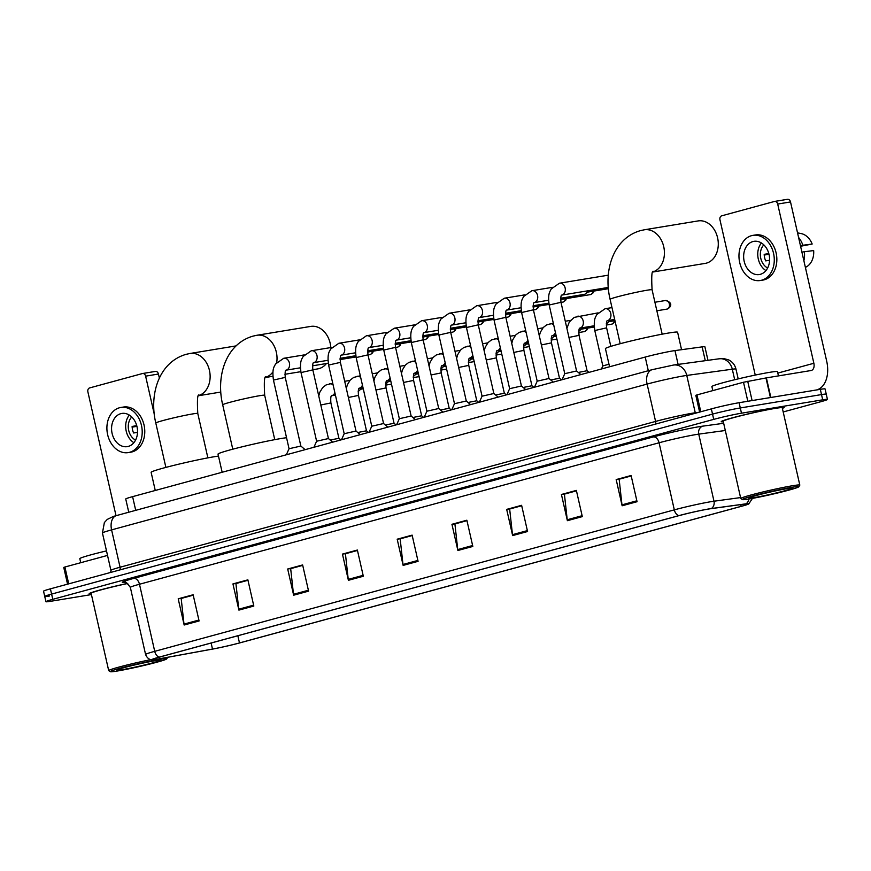 <?xml version="1.0" encoding="UTF-8"?>
<svg xmlns="http://www.w3.org/2000/svg" width="871" height="871" viewBox="0 0 871 871"><rect width="100%" height="100%" fill="white"/><g stroke="black" fill="none" stroke-linecap="round" stroke-linejoin="round"><path stroke-width="1.31" d="M128.745 512.181L125.74 498.996A20.185 1.023 -12.8 0 1 132.599 496.644L645.215 357.066A20.185 1.023 -12.8 0 1 674.971 350.588L702.146 346.876A20.185 1.023 -12.8 0 1 704.889 346.767L707.971 360.322M783.192 411.961L820.591 401.781A20.185 1.023 167.2 0 0 827.45 399.419L825.066 388.934A20.185 1.023 167.2 0 0 820.319 389.337L739.098 402.707A20.185 1.023 167.2 0 0 711.346 408.891L50.409 588.84A20.185 1.023 167.2 0 0 43.55 591.202L44.737 596.45A20.185 1.023 167.2 0 0 49.495 596.036M827.45 399.419A20.185 1.023 167.2 0 0 822.703 399.822L741.482 413.192A20.185 1.023 167.2 0 0 713.73 419.376L52.793 599.324L51.596 594.087A20.185 1.023 167.2 0 0 44.737 596.45A20.185 1.023 167.2 0 1 51.596 594.087L712.532 414.128L51.596 594.087L50.409 588.84M741.482 413.192L740.296 407.955A20.185 1.023 167.2 0 0 712.532 414.128A20.185 1.023 167.2 0 1 740.296 407.955L821.505 394.585L740.296 407.955L739.098 402.707M826.263 394.171A20.185 1.023 167.2 0 0 821.505 394.585A20.185 1.023 167.2 0 1 826.263 394.171M782.376 408.347A32.292 1.633 167.2 0 0 784.216 407.345A32.292 1.633 167.2 0 0 776.616 407.998A32.292 1.633 167.2 0 0 741.613 415.456A32.292 1.633 167.2 0 0 721.242 421.662A32.292 1.633 167.2 0 0 723.333 421.76A32.292 1.633 167.2 0 1 721.242 421.662A32.292 1.633 167.2 0 1 741.613 415.456A32.292 1.633 167.2 0 1 776.616 407.998A32.292 1.633 167.2 0 1 784.216 407.345A32.292 1.633 167.2 0 1 782.376 408.347M157.324 659.14A21.525 1.089 -12.8 0 1 152.262 659.576A21.525 1.089 -12.8 0 1 159.578 657.061L679.173 515.588A21.525 1.089 -12.8 0 1 710.91 508.675L745.554 503.939A21.525 1.089 -12.8 0 1 748.494 503.83A21.525 1.089 -12.8 0 1 741.177 506.345L239.481 642.94A21.525 1.089 -12.8 0 1 212.491 649.069L159.948 658.683A21.525 1.089 -12.8 0 1 157.324 659.14M156.932 659.249A22.069 1.121 167.2 0 0 159.611 658.781L212.165 649.167A22.069 1.121 167.2 0 0 239.83 642.885L741.515 506.291A22.069 1.121 167.2 0 0 748.733 503.971A22.069 1.121 167.2 0 0 746.012 503.819L711.357 508.555A22.069 1.121 167.2 0 0 678.825 515.643L159.23 657.115A22.069 1.121 167.2 0 0 152.109 659.815A22.069 1.121 167.2 0 0 156.932 659.249M637.06 501.707L631.105 475.501L616.178 479.573L622.134 505.779L637.06 501.707M631.203 475.936L619.15 479.213L621.97 504.853A5.378 3.451 74.8 0 0 622.134 505.779M619.619 479.094L616.178 479.573M582.318 516.612L576.362 490.406L561.425 494.478L567.38 520.684L582.318 516.612M576.46 490.841L564.408 494.118L567.228 519.758A5.378 3.451 74.8 0 0 567.38 520.684M564.865 493.999L561.425 494.478M527.565 531.517L521.609 505.311L506.682 509.383L512.638 535.589L527.565 531.517M521.707 505.746L509.655 509.023L512.486 534.663A5.378 3.451 74.8 0 0 512.638 535.589M510.123 508.904L506.682 509.383M472.822 546.433L466.867 520.216L451.94 524.288L457.885 550.494L472.822 546.433M466.965 520.651L454.912 523.939L457.732 549.579A5.378 3.451 74.8 0 0 457.885 550.494M455.37 523.809L451.94 524.288M199.089 620.958L193.133 594.751L178.207 598.813L184.162 625.019L199.089 620.958M193.231 595.187L181.179 598.464L183.999 624.104A5.378 3.451 74.8 0 0 184.162 625.019M181.636 598.333L178.207 598.813M253.831 606.053L247.876 579.846L232.949 583.908L238.904 610.114L253.831 606.053M247.974 580.271L235.921 583.559L238.752 609.199A5.378 3.451 74.8 0 0 238.904 610.114M236.389 583.428L232.949 583.908M308.584 591.148L302.629 564.941L287.691 569.003L293.647 595.209L308.584 591.148M302.727 565.366L290.674 568.654L293.494 594.294A5.378 3.451 74.8 0 0 293.647 595.209M291.132 568.523L287.691 569.003M363.327 576.243L357.371 550.037L342.445 554.098L348.4 580.304L363.327 576.243M357.469 550.461L345.417 553.749L348.237 579.389A5.378 3.451 74.8 0 0 348.4 580.304M345.885 553.618L342.445 554.098M418.069 561.338L412.125 535.132L397.187 539.193L403.142 565.399L418.069 561.338M412.223 535.556L400.17 538.844L402.99 564.484A5.378 3.451 74.8 0 0 403.142 565.399M400.627 538.714L397.187 539.193M127.623 583.385A32.292 1.633 167.2 0 0 89.169 593.75A32.292 1.633 167.2 0 0 91.259 593.859A32.292 1.633 167.2 0 1 89.169 593.75A32.292 1.633 167.2 0 1 127.623 583.385M52.793 599.324A20.185 1.023 167.2 0 0 45.934 601.687A20.185 1.023 167.2 0 0 50.681 601.284L91.422 594.577M510.101 508.816L521.696 505.659M564.843 493.911L576.439 490.754M619.597 479.006L631.181 475.849M345.863 553.531L357.448 550.374M291.11 568.436L302.705 565.29M236.368 583.352L247.963 580.195M181.625 598.257L193.21 595.1M455.359 523.721L466.943 520.564M400.606 538.626L412.201 535.469M107.525 555.415L64.89 567.021L68.722 583.864M142.79 373.496L155.212 371.449A3.364 2.569 80.7 0 1 155.408 371.405A3.364 2.569 80.7 0 1 158.446 374.04L145.62 376.152L154.319 414.411M159.36 378.058L158.446 374.04M145.62 376.152A3.364 2.569 -99.3 0 0 142.583 373.517A3.364 2.569 -99.3 0 0 142.387 373.561L89.637 387.922A3.364 2.569 -99.3 0 0 87.884 391.874L116.006 515.654M67.557 584.18L63.746 567.413L64.89 567.021M120.829 413.66A16.821 12.869 -99.3 0 0 111.967 432.778A16.821 12.869 -99.3 0 0 127.286 446.627A16.821 12.869 -99.3 0 0 128.277 446.42A16.821 12.869 -99.3 0 0 137.128 427.291A16.821 12.869 -99.3 0 0 121.82 413.442A16.821 12.869 -99.3 0 0 120.829 413.66M129.333 415.075A16.821 12.869 -99.3 0 0 133.873 442.675M136.747 425.669L132.12 426.431A13.457 10.289 80.7 0 0 133.611 432.985L137.52 432.343M131.761 416.98A13.457 10.289 -99.3 0 0 128.505 429.392A13.457 10.289 -99.3 0 0 135.56 440.095M128.266 452.604L130.835 452.18A22.875 17.496 -99.3 0 0 132.174 451.886A22.875 17.496 -99.3 0 0 144.227 425.886A22.875 17.496 -99.3 0 0 123.399 407.051L120.84 407.465A22.875 17.496 -99.3 0 0 119.49 407.759A22.875 17.496 -99.3 0 0 107.449 433.769A22.875 17.496 -99.3 0 0 128.266 452.604A22.875 17.496 -99.3 0 0 129.616 452.31A22.875 17.496 -99.3 0 0 141.657 426.311A22.875 17.496 -99.3 0 0 120.84 407.465M132.152 427.138L136.921 426.344M159.916 659.391A28.928 1.459 167.2 0 0 127.895 666.239A28.928 1.459 167.2 0 0 110.356 671.693A28.928 1.459 167.2 0 0 117.117 671.051A28.928 1.459 167.2 0 0 147.798 664.54A28.928 1.459 167.2 0 0 166.709 658.89A28.928 1.459 167.2 0 0 159.916 659.391M150.814 659.641A30.278 1.535 167.2 0 0 108.701 670.616A30.278 1.535 167.2 0 0 108.755 670.681L110.356 671.693M127.732 583.472A30.278 1.535 167.2 0 0 91.128 593.303L108.701 670.616M106.502 550.897A33.642 1.698 167.2 0 0 79.816 558.67L80.731 562.71M122.092 669.69A22.2 1.121 167.2 0 0 146.666 664.442A22.2 1.121 167.2 0 0 160.122 660.251A22.2 1.121 167.2 0 0 154.94 660.751A22.2 1.121 167.2 0 0 131.39 665.749A22.2 1.121 167.2 0 0 116.888 670.082A22.2 1.121 167.2 0 0 122.092 669.69M218.469 456.077A36.996 1.873 167.2 0 0 214.593 456.665A36.996 1.873 167.2 0 0 174.483 465.212A36.996 1.873 167.2 0 0 151.129 472.322L155.256 490.471M225.545 639.096L234.68 636.636M312.787 369.707L317.763 368.89A21.525 16.473 -99.3 0 0 319.026 368.607A21.525 16.473 -99.3 0 0 326.429 363.523M330.817 347.562A21.525 16.473 -99.3 0 0 310.762 326.407L256.901 335.27A21.525 16.473 80.7 0 1 276.717 362.412M286.548 437.721A36.996 1.873 167.2 0 0 281.475 438.451A36.996 1.873 167.2 0 0 241.376 446.997A36.996 1.873 167.2 0 0 218.022 454.107L222.149 472.256M292.438 620.881L301.584 618.399M652.956 272.002L705.162 263.401A21.525 16.473 -99.3 0 0 706.435 263.129A21.525 16.473 -99.3 0 0 717.769 238.654A21.525 16.473 -99.3 0 0 698.172 220.918L644.311 229.792A21.525 16.473 80.7 0 1 663.844 247.212A21.525 16.473 80.7 0 1 653.043 271.861M681.558 349.685L677.594 332.232A36.996 1.873 167.2 0 0 668.884 332.972A36.996 1.873 167.2 0 0 628.786 341.519A36.996 1.873 167.2 0 0 605.432 348.629L609.558 366.778M679.87 515.403L687.97 513.357M285.253 377.393L300.854 446.05L289.052 448.739L273.45 380.072L285.253 377.393C284.926 372.614 285.198 370.197 286.058 370.142L285.917 370.197M296.064 452.136L286.428 454.76M340.485 358.242A4.377 3.342 80.7 0 1 340.06 358.874M312.831 369.892L328.432 438.549L316.619 441.238L301.018 372.57L312.831 369.892C312.504 365.112 312.765 362.695 313.636 362.641L327.964 360.311M323.642 444.624L313.995 447.248M368.063 350.741A4.377 3.342 80.7 0 1 367.627 351.361M340.398 362.38L355.999 431.036L344.197 433.725L328.596 365.058L340.398 362.38C340.071 357.6 340.343 355.183 341.203 355.128L341.062 355.183M351.209 437.122L341.574 439.746M395.63 343.228A4.377 3.342 80.7 0 1 395.205 343.86M367.976 354.867L383.578 423.535L371.765 426.213L356.163 357.556L367.976 354.867C367.649 350.098 367.91 347.681 368.771 347.627L383.109 345.297M378.787 429.61L369.141 432.234M423.208 335.727A4.377 3.342 80.7 0 1 422.773 336.348M396.207 340.169L396.349 340.115C395.488 340.169 395.216 342.586 395.543 347.366L411.145 416.022L399.343 418.711M406.354 422.108L396.719 424.732M450.775 328.215A4.377 3.342 80.7 0 1 450.351 328.846M423.121 339.853L438.723 408.51L426.91 411.199L411.308 342.543L423.121 339.853C422.783 335.085 423.056 332.668 423.916 332.613L423.785 332.657M433.932 414.596L424.286 417.22M478.353 320.713A4.377 3.342 80.7 0 1 477.918 321.334M450.688 332.352L466.29 401.008L454.488 403.698L438.886 335.03L450.688 332.352C450.361 327.572 450.623 325.155 451.494 325.101L451.352 325.155M461.499 407.095L451.864 409.718M505.92 313.201A4.377 3.342 80.7 0 1 505.496 313.832M493.868 393.507L482.055 396.185L466.453 327.529L478.266 324.839C477.929 320.071 478.201 317.654 479.061 317.599L478.93 317.643M489.077 399.582L479.431 402.206M533.498 305.699A4.377 3.342 80.7 0 1 533.063 306.32M505.833 317.338L521.435 385.995L509.633 388.684L494.031 320.016L505.833 317.338C505.507 312.558 505.768 310.141 506.639 310.087L506.497 310.141M516.645 392.081L507.009 394.705M561.066 298.187A4.377 3.342 80.7 0 1 560.641 298.818M533.411 309.826L549.002 378.482L537.2 381.171L521.598 312.515L533.411 309.826C533.074 305.057 533.346 302.64 534.206 302.585L534.065 302.629M544.223 384.568L534.576 387.192M587.685 290.838A6.053 4.627 80.7 0 1 586.379 293.211A6.053 4.627 80.7 0 1 584.604 294.289A6.053 4.627 80.7 0 1 584.245 294.376A6.053 4.627 80.7 0 1 583.886 294.409M588.644 290.674A4.377 3.342 80.7 0 1 588.077 291.458L586.379 293.211M560.978 302.324L576.58 370.981L564.767 373.67L549.176 305.002L560.978 302.324C560.652 297.544 560.913 295.127 561.784 295.073L561.643 295.127M571.79 377.067L562.154 379.691M338.928 438.309L330.163 440.018M360.877 387.933A6.053 4.627 80.7 0 1 359.571 390.306A6.053 4.627 80.7 0 1 358.155 391.264M361.835 387.769A4.377 3.342 80.7 0 1 361.269 388.553L359.571 390.306M362.423 385.091A6.053 4.627 80.7 0 1 359.222 388.205C358.395 388.226 358.123 390.644 358.46 395.423L366.495 430.797L357.741 432.506M388.455 380.42A6.053 4.627 80.7 0 1 387.149 382.805A6.053 4.627 80.7 0 1 385.733 383.763M389.413 380.268A4.377 3.342 80.7 0 1 388.847 381.041L387.149 382.805M386.691 380.714L386.833 380.66C385.962 380.714 385.701 383.131 386.027 387.911L394.062 423.284L385.309 425.004M416.022 372.919A6.053 4.627 80.7 0 1 414.716 375.292A6.053 4.627 80.7 0 1 413.3 376.25M416.98 372.755A4.377 3.342 80.7 0 1 416.414 373.539L414.716 375.292M417.568 370.077A6.053 4.627 80.7 0 1 414.367 373.191C413.54 373.213 413.268 375.63 413.605 380.409L421.64 415.783L412.887 417.492M443.6 365.406A6.053 4.627 80.7 0 1 442.294 367.791A6.053 4.627 80.7 0 1 440.878 368.749M444.558 365.254A4.377 3.342 80.7 0 1 443.992 366.027L442.294 367.791M441.837 365.7L441.978 365.646C441.107 365.7 440.846 368.117 441.172 372.897L449.207 408.27L440.454 409.991M471.167 357.905A6.053 4.627 80.7 0 1 469.861 360.278A6.053 4.627 80.7 0 1 468.446 361.236M472.126 357.741A4.377 3.342 80.7 0 1 471.559 358.525L469.861 360.278M469.404 358.188L469.545 358.144C468.685 358.199 468.413 360.616 468.75 365.385L476.785 400.769L468.032 402.478M498.745 350.392A6.053 4.627 80.7 0 1 497.439 352.777A6.053 4.627 80.7 0 1 496.024 353.735M499.704 350.24A4.377 3.342 80.7 0 1 499.137 351.013L497.439 352.777M496.982 350.686L497.123 350.632C496.252 350.686 495.991 353.103 496.318 357.883L504.353 393.257L495.599 394.977M526.313 342.891A6.053 4.627 80.7 0 1 525.006 345.264A6.053 4.627 80.7 0 1 523.591 346.223M527.271 342.728A4.377 3.342 80.7 0 1 526.705 343.501L525.006 345.264M524.549 343.174L524.69 343.13C523.83 343.185 523.558 345.602 523.896 350.371L531.931 385.755L523.177 387.464M553.891 335.379A6.053 4.627 80.7 0 1 552.584 337.763A6.053 4.627 80.7 0 1 551.169 338.721M554.849 335.226A4.377 3.342 80.7 0 1 554.283 335.999L552.584 337.763M552.127 335.673L552.268 335.618C551.397 335.673 551.136 338.09 551.463 342.869L559.498 378.243L550.744 379.963M581.458 327.877A6.053 4.627 80.7 0 1 580.151 330.251A6.053 4.627 80.7 0 1 578.736 331.209M582.416 327.714A4.377 3.342 80.7 0 1 581.85 328.487L580.151 330.251M579.694 328.16L579.836 328.117C578.975 328.171 578.703 330.588 579.041 335.357L587.076 370.73L578.322 372.45M609.025 320.365A6.053 4.627 80.7 0 1 607.729 322.749A6.053 4.627 80.7 0 1 606.303 323.707M609.994 320.212A4.377 3.342 80.7 0 1 609.428 320.985L607.729 322.749M608.971 364.209L602.841 365.918L594.795 330.534L606.608 327.855C606.281 323.076 606.543 320.659 607.414 320.604L607.272 320.659M747.819 401.281L743.496 382.249L696.963 394.922L700.796 411.765M816.66 389.936L816.606 389.947A26.914 17.278 74.8 0 0 816.66 389.936A26.914 17.278 74.8 0 0 826.688 361.16L790.52 201.952L777.694 204.054L813.862 363.272A6.728 4.322 -105.2 0 1 811.358 370.458A6.728 4.322 -105.2 0 1 811.075 370.523L766.382 377.883L770.835 397.481M774.863 201.397L787.286 199.35A3.364 2.569 80.7 0 1 787.482 199.307A3.364 2.569 80.7 0 1 790.52 201.952M777.694 204.054A3.364 2.569 -99.3 0 0 774.657 201.419A3.364 2.569 -99.3 0 0 774.461 201.462L721.711 215.823A3.364 2.569 -99.3 0 0 719.958 219.775L755.244 375.074M699.631 412.081L695.82 395.314L696.963 394.922M743.496 382.249L766.382 377.883M752.903 241.561A16.821 12.869 -99.3 0 0 744.041 260.679A16.821 12.869 -99.3 0 0 759.36 274.539A16.821 12.869 -99.3 0 0 760.35 274.321A16.821 12.869 -99.3 0 0 769.202 255.203A16.821 12.869 -99.3 0 0 753.894 241.343A16.821 12.869 -99.3 0 0 752.903 241.561M761.406 242.976A16.821 12.869 -99.3 0 0 765.947 270.576M768.821 253.57L764.194 254.332A13.457 10.289 80.7 0 0 765.685 260.886L769.594 260.244M763.834 244.882A13.457 10.289 -99.3 0 0 760.568 257.293A13.457 10.289 -99.3 0 0 767.634 267.996M760.339 280.506L762.909 280.092A22.875 17.496 -99.3 0 0 764.248 279.798A22.875 17.496 -99.3 0 0 776.301 253.788A22.875 17.496 -99.3 0 0 755.473 234.952L752.903 235.366A22.875 17.496 -99.3 0 0 751.564 235.66A22.875 17.496 -99.3 0 0 739.512 261.67A22.875 17.496 -99.3 0 0 760.339 280.506A22.875 17.496 -99.3 0 0 761.69 280.212A22.875 17.496 -99.3 0 0 773.731 254.212A22.875 17.496 -99.3 0 0 752.903 235.366M803.879 260.767A22.2 16.985 -99.3 0 0 804.379 251.73L813.666 250.576A17.496 13.381 -99.3 0 1 806.611 266.744L805.403 267.441M801.919 252.133L804.379 251.73M800.591 246.264L812.175 244.032L800.438 245.578M802.888 245.176A22.2 16.985 -99.3 0 0 798.587 237.445M812.175 244.032A17.496 13.381 -99.3 0 0 801.157 233.58L797.542 232.851M764.226 255.04L768.995 254.256M791.989 487.303A28.928 1.459 167.2 0 0 759.969 494.14A28.928 1.459 167.2 0 0 742.43 499.595A28.928 1.459 167.2 0 0 749.191 498.952A28.928 1.459 167.2 0 0 779.872 492.442A28.928 1.459 167.2 0 0 798.783 486.802A28.928 1.459 167.2 0 0 791.989 487.303M798.783 486.802L799.796 485.191A30.278 1.535 167.2 0 0 799.818 485.103A30.278 1.535 167.2 0 0 792.686 485.713A30.278 1.535 167.2 0 0 759.871 492.703A30.278 1.535 167.2 0 0 740.775 498.517A30.278 1.535 167.2 0 0 740.829 498.593L742.43 499.595M799.818 485.103L782.245 407.791A30.278 1.535 167.2 0 0 775.125 408.401A30.278 1.535 167.2 0 0 742.31 415.391A30.278 1.535 167.2 0 0 723.202 421.216L740.775 498.517M778.445 375.891L777.487 371.667A33.642 1.698 167.2 0 0 769.572 372.353A33.642 1.698 167.2 0 0 733.121 380.115A33.642 1.698 167.2 0 0 711.89 386.572L712.805 390.611M754.166 497.602A22.2 1.121 167.2 0 0 778.739 492.344A22.2 1.121 167.2 0 0 792.196 488.163A22.2 1.121 167.2 0 0 787.014 488.653A22.2 1.121 167.2 0 0 763.464 493.65A22.2 1.121 167.2 0 0 748.951 497.983A22.2 1.121 167.2 0 0 754.166 497.602M135.702 510.286L132.599 496.644M705.281 360.692L702.146 346.876M678.106 364.405L674.971 350.588M648.307 370.719L645.215 357.066M734.688 379.723L732.293 369.206A13.457 11.639 -97.8 0 0 719.185 358.787L723.855 358.58L728.798 359.963C732.544 361.922 734.939 364.96 735.962 369.064A26.914 1.361 167.2 0 0 732.293 369.206L686.773 375.434A26.914 1.361 167.2 0 0 684.105 375.837A26.914 1.361 167.2 0 0 647.099 384.078L111.586 529.884A26.914 1.361 167.2 0 0 102.44 533.03L104.368 522.556L107.275 519.399L113.513 516.383L652.118 369.685A13.457 8.634 -105.2 0 0 647.099 384.078L655.591 421.422A26.914 1.361 -12.8 0 1 692.597 413.181A26.914 1.361 -12.8 0 1 695.265 412.778L698.88 412.277M119.828 569.939A3.364 2.156 74.8 0 0 120.067 567.228L111.586 529.884A13.457 8.634 -105.2 0 1 116.594 515.49M695.396 413.235A3.364 2.907 82.2 0 1 695.265 412.778L686.773 375.434A13.457 11.639 -97.8 0 0 673.664 365.014L719.185 358.787M110.726 572.421L110.922 570.374A26.914 1.361 -12.8 0 1 120.067 567.228L655.591 421.422A3.364 2.156 74.8 0 1 655.351 424.133M711.346 408.891L713.73 419.376M820.319 389.337L822.703 399.822M125.097 582.383A33.642 1.698 -12.8 0 1 133.72 578.398L653.315 436.926A6.728 4.322 -105.2 0 1 659.075 442.773L139.48 584.245A26.914 1.361 167.2 0 0 130.345 587.392C126.97 582.873 125.065 581.186 124.64 582.34M653.315 436.926A33.642 1.698 -12.8 0 1 699.576 426.627A33.642 1.698 -12.8 0 1 702.908 426.126L723.681 423.284M711.357 508.555A6.728 5.814 -97.8 0 0 713.991 501.217L698.749 434.128A26.914 1.361 167.2 0 0 696.081 434.542A26.914 1.361 167.2 0 0 659.075 442.773L674.317 509.862A26.914 1.361 -12.8 0 1 713.991 501.217L740.557 497.581M746.012 503.819A6.728 5.814 -97.8 0 0 748.788 499.018M678.825 515.643A6.728 4.322 -105.2 0 1 674.317 509.862L154.722 651.334A6.728 4.322 74.8 0 0 159.23 657.115M152.109 659.815C152.686 659.859 147.918 660.425 145.588 654.48A26.914 1.361 -12.8 0 1 154.722 651.334L139.48 584.245A6.728 4.322 -105.2 0 0 133.72 578.398M725.314 430.492L698.749 434.128A6.728 5.814 82.2 0 1 702.908 426.126M741.177 506.345L740.775 504.592M159.948 658.683L159.578 657.061M212.491 649.069L211.12 643.027M239.481 642.94L237.848 635.754M417.873 560.434L402.99 564.484M363.12 575.339L348.237 579.389M308.378 590.244L293.494 594.294M253.624 605.149L238.752 609.199M198.882 620.054L183.999 624.104M472.615 545.518L457.732 549.579M527.358 530.613L512.486 534.663M582.111 515.708L567.228 519.758M636.853 500.803L621.97 504.853M165.882 467.4L155.8 423.023A21.525 1.089 -12.8 0 1 163.117 420.508A21.525 1.089 -12.8 0 1 192.72 413.921A21.525 1.089 -12.8 0 1 197.782 413.485C197.053 400.148 197.488 393.997 199.1 395.042M155.8 423.023C148.897 394.432 158.925 362.107 186.187 354.312L190.009 353.484A21.525 16.473 80.7 0 1 209.552 370.904A21.525 16.473 80.7 0 1 198.74 395.554M232.775 449.196L222.693 404.819A21.525 1.089 -12.8 0 1 230.009 402.293A21.525 1.089 -12.8 0 1 259.612 395.706A21.525 1.089 -12.8 0 1 264.675 395.271C263.946 381.934 264.381 375.782 265.982 376.827M272.917 371.939A21.525 16.473 80.7 0 1 265.633 377.339M620.185 343.707L610.103 299.33A21.525 1.089 -12.8 0 1 617.408 296.815A21.525 1.089 -12.8 0 1 647.022 290.228A21.525 1.089 -12.8 0 1 652.085 289.793C651.356 276.455 651.791 270.304 653.392 271.349M367.998 354.976L370.197 354.595A4.377 2.809 -105.2 0 1 370.023 354.628A4.377 3.342 80.7 0 1 369.761 354.693A4.377 3.342 80.7 0 1 369.5 354.715M283.87 358.264A6.053 4.627 80.7 0 1 283.946 358.253A6.053 4.627 80.7 0 1 289.455 363.24A6.053 4.627 80.7 0 1 286.265 370.121A6.053 4.627 80.7 0 1 286.026 370.175L300.386 367.812M372.396 351.285A4.377 3.342 80.7 0 1 370.023 354.628M395.576 347.475L397.775 347.083A4.377 2.809 -105.2 0 1 397.59 347.126A4.377 3.342 80.7 0 1 397.328 347.181A4.377 3.342 80.7 0 1 397.067 347.213M311.437 350.752A6.053 4.627 80.7 0 1 311.513 350.741A6.053 4.627 80.7 0 1 317.022 355.727A6.053 4.627 80.7 0 1 313.843 362.608A6.053 4.627 80.7 0 1 313.593 362.674L313.495 362.684M399.974 343.784A4.377 3.342 80.7 0 1 397.59 347.126M423.143 339.962L425.342 339.581A4.377 2.809 -105.2 0 1 425.157 339.614A4.377 3.342 80.7 0 1 424.906 339.679A4.377 3.342 80.7 0 1 424.645 339.701M339.015 343.25A6.053 4.627 80.7 0 1 339.091 343.239A6.053 4.627 80.7 0 1 344.6 348.226A6.053 4.627 80.7 0 1 341.41 355.107A6.053 4.627 80.7 0 1 341.171 355.161L355.531 352.799M427.541 336.271A4.377 3.342 80.7 0 1 425.157 339.614M450.721 332.461L452.92 332.069A4.377 2.809 -105.2 0 1 452.735 332.112A4.377 3.342 80.7 0 1 452.474 332.167A4.377 3.342 80.7 0 1 452.212 332.199M366.582 335.738A6.053 4.627 80.7 0 1 366.658 335.727A6.053 4.627 80.7 0 1 372.167 340.713A6.053 4.627 80.7 0 1 368.977 347.594A6.053 4.627 80.7 0 1 368.738 347.66L368.64 347.671M455.119 328.759A4.377 3.342 80.7 0 1 452.735 332.112M478.288 324.948L480.487 324.567A4.377 2.809 -105.2 0 1 480.302 324.6A4.377 3.342 80.7 0 1 480.052 324.654A4.377 3.342 80.7 0 1 479.79 324.687M395.543 347.366L383.741 350.044C382.162 338.296 384.601 336.663 385.82 333.996L394.236 328.225A6.053 4.627 80.7 0 1 399.745 333.212A6.053 4.627 80.7 0 1 396.555 340.093A6.053 4.627 80.7 0 1 396.305 340.147L410.677 337.785M394.16 328.236A6.053 4.627 80.7 0 1 394.236 328.225L414.585 324.872M482.686 321.257A4.377 3.342 80.7 0 1 480.302 324.6M505.855 317.447L508.065 317.055A4.377 2.809 -105.2 0 1 507.88 317.098A4.377 3.342 80.7 0 1 507.619 317.153A4.377 3.342 80.7 0 1 507.358 317.186M421.727 320.724A6.053 4.627 80.7 0 1 421.804 320.713A6.053 4.627 80.7 0 1 427.313 325.7A6.053 4.627 80.7 0 1 424.123 332.58A6.053 4.627 80.7 0 1 423.883 332.646L438.244 330.283M510.264 313.745A4.377 3.342 80.7 0 1 507.88 317.098M533.433 309.934L535.632 309.553A4.377 2.809 -105.2 0 1 535.447 309.586A4.377 3.342 80.7 0 1 535.197 309.641A4.377 3.342 80.7 0 1 534.936 309.673M449.305 313.222A6.053 4.627 80.7 0 1 449.371 313.212A6.053 4.627 80.7 0 1 454.891 318.198A6.053 4.627 80.7 0 1 451.701 325.079A6.053 4.627 80.7 0 1 451.45 325.133L465.822 322.771M537.832 306.244A4.377 3.342 80.7 0 1 535.447 309.586M561 302.433L563.199 302.041A4.377 2.809 -105.2 0 1 563.025 302.085A4.377 3.342 80.7 0 1 562.764 302.139A4.377 3.342 80.7 0 1 562.503 302.172M476.873 305.71A6.053 4.627 80.7 0 1 476.949 305.699A6.053 4.627 80.7 0 1 482.458 310.686A6.053 4.627 80.7 0 1 479.268 317.567A6.053 4.627 80.7 0 1 479.028 317.632L493.389 315.269M565.41 298.731A4.377 3.342 80.7 0 1 563.025 302.085M560.63 299.526L590.778 294.54A4.377 2.809 -105.2 0 1 590.592 294.572A4.377 3.342 80.7 0 1 590.342 294.627A4.377 3.342 80.7 0 1 590.081 294.659M504.451 298.209A6.053 4.627 80.7 0 1 504.516 298.187A6.053 4.627 80.7 0 1 510.036 303.184A6.053 4.627 80.7 0 1 506.846 310.065A6.053 4.627 80.7 0 1 506.595 310.12L520.967 307.757M592.977 291.23A4.377 3.342 80.7 0 1 590.592 294.572M532.018 290.696A6.053 4.627 80.7 0 1 532.094 290.685A6.053 4.627 80.7 0 1 537.603 295.672A6.053 4.627 80.7 0 1 534.413 302.553A6.053 4.627 80.7 0 1 534.173 302.618L548.534 300.245M559.596 283.195A6.053 4.627 80.7 0 1 559.661 283.173A6.053 4.627 80.7 0 1 565.181 288.17A6.053 4.627 80.7 0 1 561.991 295.051A6.053 4.627 80.7 0 1 561.741 295.106L608.285 287.441M391.362 384.165A4.377 3.342 80.7 0 0 391.482 384.122A4.377 2.809 -105.2 0 1 391.362 384.165A4.377 3.342 80.7 0 1 391.112 384.22A4.377 3.342 80.7 0 1 390.85 384.253M331.546 395.728L331.688 395.674C330.817 395.728 330.555 398.145 330.882 402.925L320.811 404.993M334.845 392.603A6.053 4.627 80.7 0 1 331.644 395.706L335.411 395.096M329.499 383.795A6.053 4.627 80.7 0 1 329.565 383.784A6.053 4.627 80.7 0 1 333.136 385.036M419.06 376.631A4.377 2.809 -105.2 0 1 418.94 376.653A4.377 3.342 80.7 0 1 418.679 376.708A4.377 3.342 80.7 0 1 418.418 376.74M358.46 395.423L348.378 397.481M357.066 376.283A6.053 4.627 80.7 0 1 357.143 376.272A6.053 4.627 80.7 0 1 360.703 377.535M446.627 369.119A4.377 2.809 -105.2 0 1 446.507 369.152A4.377 3.342 80.7 0 1 446.257 369.206A4.377 3.342 80.7 0 1 445.996 369.228M386.027 387.911L375.945 389.979M389.99 377.589A6.053 4.627 80.7 0 1 386.789 380.692L390.556 380.083M384.644 368.781A6.053 4.627 80.7 0 1 384.71 368.771A6.053 4.627 80.7 0 1 388.281 370.023M474.085 361.639A4.377 3.342 80.7 0 0 474.194 361.607A4.377 2.809 -105.2 0 1 474.085 361.639A4.377 3.342 80.7 0 1 473.824 361.694A4.377 3.342 80.7 0 1 473.563 361.726M413.605 380.409L403.523 382.467M412.212 361.269A6.053 4.627 80.7 0 1 412.288 361.258A6.053 4.627 80.7 0 1 415.848 362.521M501.652 354.138A4.377 3.342 80.7 0 0 501.772 354.094A4.377 2.809 -105.2 0 1 501.652 354.138A4.377 3.342 80.7 0 1 501.402 354.192A4.377 3.342 80.7 0 1 501.141 354.214M441.172 372.897L431.091 374.966M445.135 362.576A6.053 4.627 80.7 0 1 441.935 365.678L445.702 365.058M439.79 353.768A6.053 4.627 80.7 0 1 439.855 353.757A6.053 4.627 80.7 0 1 443.426 355.009M529.23 346.625A4.377 3.342 80.7 0 0 529.339 346.593A4.377 2.809 -105.2 0 1 529.23 346.625A4.377 3.342 80.7 0 1 528.969 346.68A4.377 3.342 80.7 0 1 528.708 346.712M468.75 365.385L458.669 367.453M472.713 355.063A6.053 4.627 80.7 0 1 469.513 358.177L473.28 357.556M467.357 346.255A6.053 4.627 80.7 0 1 467.433 346.244A6.053 4.627 80.7 0 1 470.993 347.507M556.798 339.124A4.377 3.342 80.7 0 0 556.917 339.08A4.377 2.809 -105.2 0 1 556.798 339.124A4.377 3.342 80.7 0 1 556.547 339.178A4.377 3.342 80.7 0 1 556.286 339.2M496.318 357.883L486.236 359.952M500.281 347.551A6.053 4.627 80.7 0 1 497.08 350.665L500.847 350.044M494.935 338.754A6.053 4.627 80.7 0 1 495 338.743A6.053 4.627 80.7 0 1 498.571 339.995M578.682 332.559L584.55 331.568A4.377 2.809 -105.2 0 1 584.376 331.611A4.377 3.342 80.7 0 1 584.114 331.666A4.377 3.342 80.7 0 1 583.853 331.699M523.896 350.371L513.814 352.439M527.859 340.049A6.053 4.627 80.7 0 1 524.658 343.163L528.425 342.543M586.749 328.269A4.377 3.342 80.7 0 1 584.376 331.611M522.502 331.241A6.053 4.627 80.7 0 1 522.578 331.23A6.053 4.627 80.7 0 1 526.138 332.493M606.26 325.057L612.128 324.066A4.377 2.809 -105.2 0 1 611.943 324.099A4.377 3.342 80.7 0 1 611.682 324.164A4.377 3.342 80.7 0 1 611.42 324.186M551.463 342.869L541.381 344.938M555.426 332.537A6.053 4.627 80.7 0 1 552.225 335.651L555.992 335.03M614.327 320.757A4.377 3.342 80.7 0 1 611.943 324.099M550.08 323.74A6.053 4.627 80.7 0 1 550.145 323.729A6.053 4.627 80.7 0 1 553.716 324.981M579.041 335.357L568.959 337.425M577.647 316.227A6.053 4.627 80.7 0 1 577.723 316.217A6.053 4.627 80.7 0 1 583.189 320.974A6.053 4.627 80.7 0 1 579.803 328.149L594.164 325.787M656.854 310.784L667.273 309.053A4.377 2.809 -105.2 0 1 667.088 309.085A4.377 3.342 80.7 0 1 666.827 309.151A4.377 3.342 80.7 0 1 666.565 309.172M605.225 308.726A6.053 4.627 80.7 0 1 605.291 308.715A6.053 4.627 80.7 0 1 610.756 313.462A6.053 4.627 80.7 0 1 607.37 320.637L614.665 319.439M665.15 300.571A4.377 3.342 80.7 0 1 665.411 300.517A4.377 3.342 80.7 0 1 669.396 304.121A4.377 3.342 80.7 0 1 667.088 309.085M813.862 363.272L777.814 373.082M770.432 397.557L765.979 377.949M747.721 381.291L752.098 400.573M652.118 369.685L673.664 365.014M102.44 533.03L110.922 570.374M735.962 369.064L738.194 378.885M748.733 503.971L752.457 498.386M45.934 601.687L44.737 596.45M145.588 654.48L130.345 587.392M142.583 373.517L155.408 371.405M166.709 658.89L167.711 657.3M190.009 353.484L236.03 345.907M198.664 395.695L220.82 392.048M207.875 457.863L197.782 413.485M222.693 404.819C215.779 376.218 225.818 343.893 253.069 336.108L256.901 335.27M265.546 377.481L272.873 376.272M284.904 374.29L300.833 371.677M274.757 439.659L264.675 395.271M610.103 299.33C603.189 270.739 613.217 238.414 640.479 230.619L644.311 229.792M662.167 334.17L652.085 289.793M304.295 354.9L283.706 358.286L275.53 364.024C274.311 366.691 271.872 368.324 273.45 380.072M289.052 448.728L286.341 454.782M300.854 446.05L305.122 449.665M312.526 365.82L328.247 363.229M356.032 356.947L340.049 359.581M373.354 351.133L372.679 352.809L370.197 354.595M331.873 347.387L311.274 350.784L303.108 356.511C301.889 359.19 299.45 360.823 301.018 372.57M316.619 441.216L313.908 447.28M328.421 438.538L332.7 442.163M340.093 358.308L355.814 355.716M383.61 349.445L367.627 352.069M400.932 343.62L400.246 345.308L397.775 347.083M359.44 339.886L338.852 343.272L330.675 349.01C329.456 351.677 327.017 353.31 328.596 365.058M344.197 433.714L341.486 439.768M355.999 431.036L360.267 434.651M367.671 350.806L383.392 348.215M411.177 341.933L395.194 344.568M428.499 336.119L427.824 337.796L425.342 339.581M387.018 332.374L366.419 335.771L358.253 341.497C357.034 344.176 354.595 345.809 356.163 357.556M371.765 426.202L369.054 432.256M383.567 423.524L387.845 427.149M395.238 343.294L410.96 340.703M438.755 334.431L422.773 337.055M456.077 328.607L455.391 330.294L452.92 332.069M396.632 424.754L399.343 418.701L383.741 350.044M411.145 416.022L415.413 419.637M422.816 335.792L438.538 333.201M466.323 326.919L450.34 329.554M483.645 321.094L482.97 322.782L480.487 324.567M442.163 317.36L421.564 320.757L413.398 326.483C412.179 329.162 409.74 330.795 411.308 342.543M426.91 411.188L424.199 417.242M438.712 408.51L442.991 412.135M450.383 328.28L466.105 325.689M493.901 319.407L477.918 322.041M511.223 313.593L510.537 315.28L508.065 317.055M469.73 309.858L449.142 313.244L440.966 318.971C439.746 321.649 437.307 323.283 438.886 335.03M454.488 403.687L451.777 409.74M466.29 401.008L470.558 404.623M477.961 320.778L493.683 318.187M521.468 311.905L505.485 314.54M538.79 306.08L538.115 307.768L535.632 309.553M497.308 302.346L476.709 305.743L468.544 311.47C467.324 314.137 464.885 315.77 466.453 327.529M482.055 396.174L479.344 402.228M498.136 397.122L493.857 393.496L478.266 324.839M505.528 313.266L521.25 310.675M549.046 304.393L533.063 307.028M566.368 298.579L565.682 300.266L563.199 302.041M524.875 294.844L504.287 298.23L496.111 303.957C494.891 306.636 492.453 308.269 494.031 320.016M509.633 388.673L506.922 394.726M521.424 385.984L525.703 389.609M533.096 305.754L548.828 303.173M593.935 291.066L593.26 292.754L590.778 294.54M552.443 287.332L531.854 290.729L523.689 296.456C522.469 299.123 520.031 300.756 521.598 312.515M537.2 381.16L534.489 387.214M549.002 378.482L553.27 382.108M560.674 298.252L584.245 294.376M608.394 288.693L587.413 292.144M608.317 275.171L559.432 283.217L551.256 288.943C550.037 291.622 547.598 293.255 549.176 305.002M564.778 373.659L562.067 379.712M576.569 370.97L580.848 374.595M385.679 385.113L391.547 384.122M332.733 383.262L326.081 384.949L322.695 387.562L319.777 392.288L318.753 395.967M340.855 439.942L338.917 438.298L330.882 402.925M344.698 381.291L349.924 380.431M363.261 388.804L360.605 389.239M413.257 377.6L419.114 376.62M360.3 375.749L353.648 377.437L350.262 380.05L347.355 384.786L346.331 388.466M359.124 388.226L362.989 387.584M372.276 373.779L377.502 372.919M366.484 430.786L368.433 432.43M390.839 381.291L388.183 381.738M440.824 370.099L446.692 369.108M387.878 368.248L381.226 369.935L377.829 372.548L374.922 377.274L373.899 380.954M399.843 366.277L405.069 365.417M394.062 423.284L396 424.928M418.407 373.79L415.75 374.225M468.391 362.586L474.26 361.596M415.445 360.736L408.793 362.423L405.407 365.036L402.5 369.772L401.477 373.441M414.258 373.202L418.134 372.57M427.411 358.765L432.637 357.905M421.629 415.772L423.578 417.416M445.985 366.277L443.328 366.713M495.969 355.085L501.838 354.094M443.023 353.234L436.371 354.922L432.974 357.535L430.067 362.26L429.044 365.94M454.989 351.263L460.215 350.403M449.207 408.27L451.145 409.914M473.552 358.776L470.895 359.211M523.536 347.573L529.405 346.582M470.59 345.722L463.938 347.409L460.552 350.022L457.645 354.747L456.622 358.427M482.556 343.751L487.782 342.891M476.775 400.758L478.712 402.402M501.13 351.263L498.473 351.699M551.114 340.071L556.983 339.08M498.158 338.22L491.505 339.908L488.119 342.51L485.212 347.246L484.189 350.926M510.134 336.25L515.36 335.389M504.353 393.257L506.291 394.901M528.697 343.762L526.04 344.197M525.736 330.708L519.083 332.395L515.697 335.008L512.779 339.734L511.767 343.414M537.701 328.737L542.927 327.877M531.92 385.744L533.858 387.388M556.275 336.25L553.618 336.685M587.707 328.106L587.032 329.793L584.55 331.568M553.303 323.206L546.65 324.894L543.264 327.496L540.358 332.232L539.334 335.912M565.279 321.236L570.505 320.376M559.498 378.243L561.436 379.887M594.251 327.028L581.186 329.184M615.089 321.323L612.128 324.066M598.072 312.863L574.229 317.382L569.307 321.987L566.901 328.4M587.065 370.73L589.003 372.374M614.948 320.659L608.753 321.671M611.975 307.605L605.051 308.748L596.885 314.475C595.666 317.153 593.227 318.786 594.795 330.534M602.841 365.907L601.458 368.988M667.273 309.053C672.085 306.603 672.325 302.063 665.411 300.517L654.916 302.248M610.821 346.375L606.608 327.855M774.657 201.419L787.482 199.307"/></g></svg>
